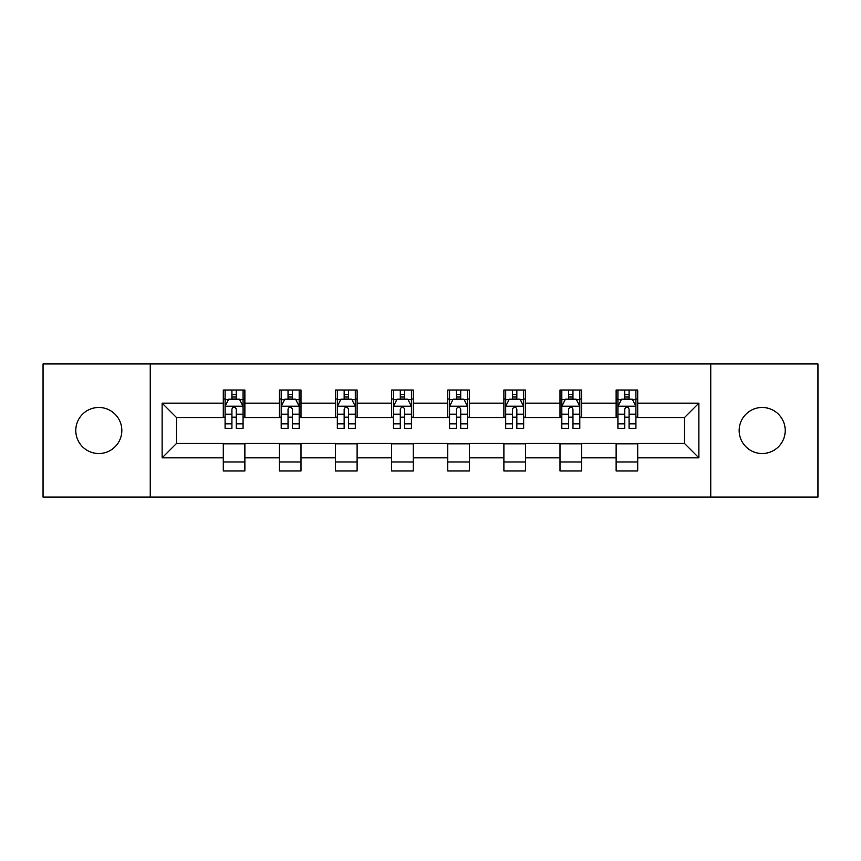 <?xml version="1.0" encoding="UTF-8"?>
<svg xmlns="http://www.w3.org/2000/svg" width="861" height="861" viewBox="0 0 861 861"><rect width="100%" height="100%" fill="white"/><g stroke="black" fill="none" stroke-linecap="round" stroke-linejoin="round"><path stroke-width="1.29" d="M762.189 407.479A23.021 23.021 0 0 0 739.168 430.5A23.021 23.021 0 0 0 762.189 453.521A23.021 23.021 0 0 0 785.21 430.5A23.021 23.021 0 0 0 762.189 407.479M98.811 407.479A23.021 23.021 0 0 0 75.79 430.5A23.021 23.021 0 0 0 98.811 453.521A23.021 23.021 0 0 0 121.831 430.5A23.021 23.021 0 0 0 98.811 407.479M710.745 497.055L817.95 497.055L817.95 363.945L710.745 363.945L710.745 497.055L150.255 497.055L150.255 363.945L43.05 363.945L43.05 497.055L150.255 497.055M710.745 363.945L150.255 363.945M637.71 403.163L637.71 390.033L616.132 390.033L616.132 403.163L581.595 403.163L581.595 390.033L560.005 390.033L560.005 403.163L525.479 403.163L525.479 390.033L503.889 390.033L503.889 403.163L469.353 403.163L469.353 390.033L447.763 390.033L447.763 403.163L413.237 403.163L413.237 390.033L391.647 390.033L391.647 403.163L357.111 403.163L357.111 390.033L335.521 390.033L335.521 403.163L300.995 403.163L300.995 390.033L279.405 390.033L279.405 403.163L244.868 403.163L244.868 390.033L223.29 390.033L223.29 403.163L162.126 403.163L162.126 457.837L176.516 443.447L223.29 443.447L223.29 470.967L244.868 470.967L244.868 443.447L279.405 443.447L279.405 470.967L300.995 470.967L300.995 443.447L335.521 443.447L335.521 470.967L357.111 470.967L357.111 443.447L391.647 443.447L391.647 470.967L413.237 470.967L413.237 443.447L447.763 443.447L447.763 470.967L469.353 470.967L469.353 443.447L503.889 443.447L503.889 470.967L525.479 470.967L525.479 443.447L560.005 443.447L560.005 470.967L581.595 470.967L581.595 443.447L616.132 443.447L616.132 470.967L637.71 470.967L637.71 443.447L684.484 443.447L684.484 417.553L637.71 417.553L637.71 403.163L698.874 403.163L698.874 457.837L637.71 457.837M616.132 457.837L581.595 457.837M560.005 457.837L525.479 457.837M503.889 457.837L469.353 457.837M447.763 457.837L413.237 457.837M391.647 457.837L357.111 457.837M335.521 457.837L300.995 457.837M279.405 457.837L244.868 457.837M223.29 457.837L162.126 457.837M616.132 403.163L616.132 417.553L581.595 417.553L581.595 403.163M560.005 403.163L560.005 417.553L525.479 417.553L525.479 403.163M503.889 403.163L503.889 417.553L469.353 417.553L469.353 403.163M447.763 403.163L447.763 417.553L413.237 417.553L413.237 403.163M391.647 403.163L391.647 417.553L357.111 417.553L357.111 403.163M335.521 403.163L335.521 417.553L300.995 417.553L300.995 403.163M279.405 403.163L279.405 417.553L244.868 417.553L244.868 403.163M223.29 403.163L223.29 417.553L176.516 417.553L162.126 403.163M176.516 417.553L176.516 443.447M698.874 457.837L684.484 443.447M684.484 417.553L698.874 403.163M223.29 399.02L225.087 399.02M231.921 399.02L236.237 399.02M243.071 399.02L244.868 399.02M223.29 417.187L225.087 417.187M231.921 417.187L236.237 417.187M243.071 417.187L244.868 417.187M223.29 443.813L244.868 443.813M223.29 461.98L244.868 461.98M279.405 443.813L300.995 443.813M279.405 461.98L300.995 461.98M279.405 399.02L281.203 399.02M288.037 399.02L292.353 399.02M299.187 399.02L300.995 399.02M279.405 417.187L281.203 417.187M288.037 417.187L292.353 417.187M299.187 417.187L300.995 417.187M335.521 443.813L357.111 443.813M335.521 461.98L357.111 461.98M335.521 399.02L337.329 399.02M344.163 399.02L348.479 399.02M355.313 399.02L357.111 399.02M335.521 417.187L337.329 417.187M344.163 417.187L348.479 417.187M355.313 417.187L357.111 417.187M391.647 443.813L413.237 443.813M391.647 461.98L413.237 461.98M391.647 399.02L393.445 399.02M400.279 399.02L404.595 399.02M411.429 399.02L413.237 399.02M391.647 417.187L393.445 417.187M400.279 417.187L404.595 417.187M411.429 417.187L413.237 417.187M447.763 443.813L469.353 443.813M447.763 461.98L469.353 461.98M447.763 399.02L449.571 399.02M456.405 399.02L460.721 399.02M467.555 399.02L469.353 399.02M447.763 417.187L449.571 417.187M456.405 417.187L460.721 417.187M467.555 417.187L469.353 417.187M503.889 443.813L525.479 443.813M503.889 461.98L525.479 461.98M503.889 399.02L505.687 399.02M512.521 399.02L516.837 399.02M523.671 399.02L525.479 399.02M503.889 417.187L505.687 417.187M512.521 417.187L516.837 417.187M523.671 417.187L525.479 417.187M560.005 443.813L581.595 443.813M560.005 461.98L581.595 461.98M560.005 399.02L561.813 399.02M568.647 399.02L572.963 399.02M579.797 399.02L581.595 399.02M560.005 417.187L561.813 417.187M568.647 417.187L572.963 417.187M579.797 417.187L581.595 417.187M616.132 443.813L637.71 443.813M616.132 461.98L637.71 461.98M616.132 399.02L617.929 399.02M624.763 399.02L629.079 399.02M635.913 399.02L637.71 399.02M616.132 417.187L617.929 417.187M624.763 417.187L629.079 417.187M635.913 417.187L637.71 417.187M236.237 394.704L231.921 394.704M243.071 423.827L236.237 423.827L236.237 428.337L243.071 428.337L243.071 406.392L239.476 399.203L228.682 399.203L225.087 406.392L225.087 428.337L231.921 428.337L231.921 423.827L225.087 423.827M225.087 406.392L225.087 390.033M243.071 406.392L243.071 390.033M231.921 399.203L231.921 390.033M236.237 390.033L236.237 399.203M236.237 423.827L236.237 409.093C234.795 406.327 233.363 406.327 231.921 409.093L231.921 423.827M292.353 394.704L288.037 394.704M299.187 423.827L292.353 423.827L292.353 428.337L299.187 428.337L299.187 406.392L295.592 399.203L284.797 399.203L281.203 406.392L281.203 428.337L288.037 428.337L288.037 423.827L281.203 423.827M281.203 406.392L281.203 390.033M299.187 406.392L299.187 390.033M288.037 399.203L288.037 390.033M292.353 390.033L292.353 399.203M292.353 423.827L292.353 409.093C290.921 406.327 289.479 406.327 288.037 409.093L288.037 423.827M348.479 394.704L344.163 394.704M355.313 423.827L348.479 423.827L348.479 428.337L355.313 428.337L355.313 406.392L351.719 399.203L340.924 399.203L337.329 406.392L337.329 428.337L344.163 428.337L344.163 423.827L337.329 423.827M337.329 406.392L337.329 390.033M355.313 406.392L355.313 390.033M344.163 399.203L344.163 390.033M348.479 390.033L348.479 399.203M348.479 423.827L348.479 409.093C347.037 406.327 345.605 406.327 344.163 409.093L344.163 423.827M404.595 394.704L400.279 394.704M411.429 423.827L404.595 423.827L404.595 428.337L411.429 428.337L411.429 406.392L407.834 399.203L397.039 399.203L393.445 406.392L393.445 428.337L400.279 428.337L400.279 423.827L393.445 423.827M393.445 406.392L393.445 390.033M411.429 406.392L411.429 390.033M400.279 399.203L400.279 390.033M404.595 390.033L404.595 399.203M404.595 423.827L404.595 409.093C403.163 406.327 401.721 406.327 400.279 409.093L400.279 423.827M460.721 394.704L456.405 394.704M467.555 423.827L460.721 423.827L460.721 428.337L467.555 428.337L467.555 406.392L463.961 399.203L453.166 399.203L449.571 406.392L449.571 428.337L456.405 428.337L456.405 423.827L449.571 423.827M449.571 406.392L449.571 390.033M467.555 406.392L467.555 390.033M456.405 399.203L456.405 390.033M460.721 390.033L460.721 399.203M460.721 423.827L460.721 409.093C459.279 406.327 457.848 406.327 456.405 409.093L456.405 423.827M516.837 394.704L512.521 394.704M523.671 423.827L516.837 423.827L516.837 428.337L523.671 428.337L523.671 406.392L520.076 399.203L509.281 399.203L505.687 406.392L505.687 428.337L512.521 428.337L512.521 423.827L505.687 423.827M505.687 406.392L505.687 390.033M523.671 406.392L523.671 390.033M512.521 399.203L512.521 390.033M516.837 390.033L516.837 399.203M516.837 423.827L516.837 409.093C515.405 406.327 513.963 406.327 512.521 409.093L512.521 423.827M572.963 394.704L568.647 394.704M579.797 423.827L572.963 423.827L572.963 428.337L579.797 428.337L579.797 406.392L576.203 399.203L565.408 399.203L561.813 406.392L561.813 428.337L568.647 428.337L568.647 423.827L561.813 423.827M561.813 406.392L561.813 390.033M579.797 406.392L579.797 390.033M568.647 399.203L568.647 390.033M572.963 390.033L572.963 399.203M572.963 423.827L572.963 409.093C571.521 406.327 570.09 406.327 568.647 409.093L568.647 423.827M629.079 394.704L624.763 394.704M635.913 423.827L629.079 423.827L629.079 428.337L635.913 428.337L635.913 406.392L632.318 399.203L621.524 399.203L617.929 406.392L617.929 428.337L624.763 428.337L624.763 423.827L617.929 423.827M617.929 406.392L617.929 390.033M635.913 406.392L635.913 390.033M624.763 399.203L624.763 390.033M629.079 390.033L629.079 399.203M629.079 423.827L629.079 409.093C627.647 406.327 626.205 406.327 624.763 409.093L624.763 423.827M242.985 406.22L225.173 406.22M225.087 399.633L228.466 399.633M239.692 399.633L243.071 399.633M231.921 414.184L225.087 414.184M243.071 414.184L236.237 414.184M236.237 396.996L231.921 396.996M299.101 406.22L281.289 406.22M281.203 399.633L284.582 399.633M295.807 399.633L299.187 399.633M288.037 414.184L281.203 414.184M299.187 414.184L292.353 414.184M292.353 396.996L288.037 396.996M355.227 406.22L337.415 406.22M337.329 399.633L340.708 399.633M351.934 399.633L355.313 399.633M344.163 414.184L337.329 414.184M355.313 414.184L348.479 414.184M348.479 396.996L344.163 396.996M411.343 406.22L393.531 406.22M393.445 399.633L396.824 399.633M408.049 399.633L411.429 399.633M400.279 414.184L393.445 414.184M411.429 414.184L404.595 414.184M404.595 396.996L400.279 396.996M467.469 406.22L449.657 406.22M449.571 399.633L452.951 399.633M464.176 399.633L467.555 399.633M456.405 414.184L449.571 414.184M467.555 414.184L460.721 414.184M460.721 396.996L456.405 396.996M523.585 406.22L505.773 406.22M505.687 399.633L509.066 399.633M520.292 399.633L523.671 399.633M512.521 414.184L505.687 414.184M523.671 414.184L516.837 414.184M516.837 396.996L512.521 396.996M579.711 406.22L561.899 406.22M561.813 399.633L565.193 399.633M576.418 399.633L579.797 399.633M568.647 414.184L561.813 414.184M579.797 414.184L572.963 414.184M572.963 396.996L568.647 396.996M635.827 406.22L618.015 406.22M617.929 399.633L621.308 399.633M632.534 399.633L635.913 399.633M624.763 414.184L617.929 414.184M635.913 414.184L629.079 414.184M629.079 396.996L624.763 396.996"/></g></svg>
